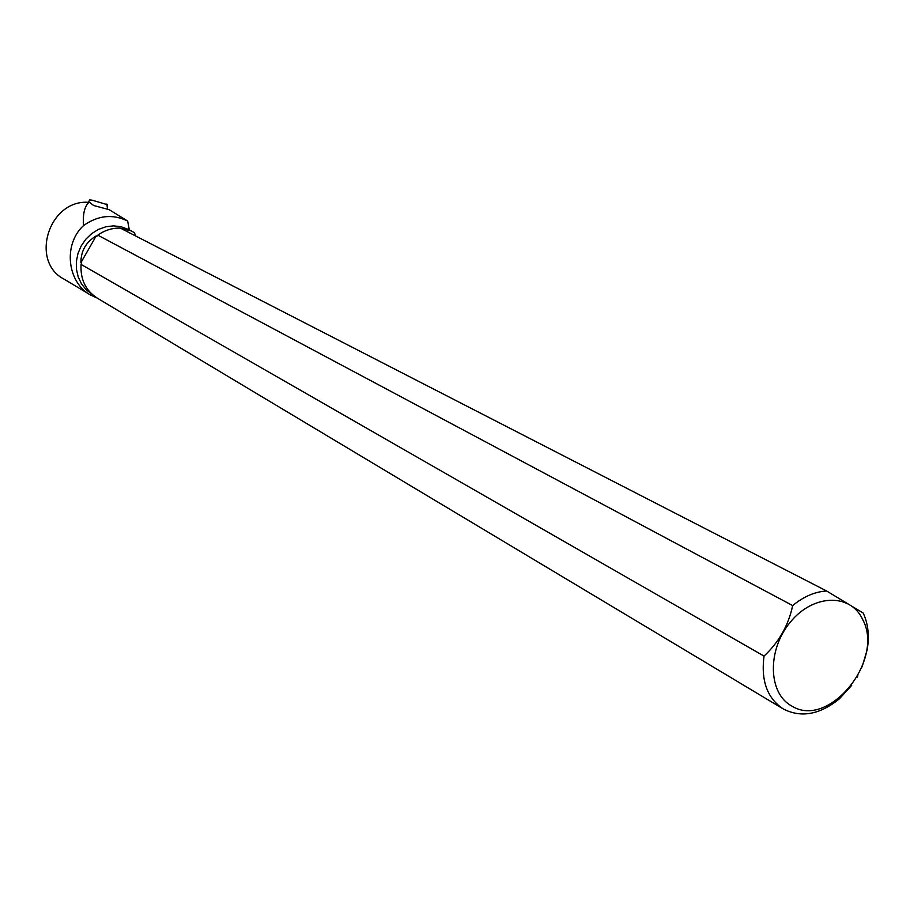 <?xml version="1.0" encoding="UTF-8"?>
<svg xmlns="http://www.w3.org/2000/svg" width="914" height="914" viewBox="0 0 914 914"><rect width="100%" height="100%" fill="white"/><g stroke="black" fill="none" stroke-linecap="round" stroke-linejoin="round"><path stroke-width="1.37" d="M92.108 200.166L107.178 204.622L92.108 200.166L89.641 199.915L88.475 202.325M107.178 204.622L107.566 208.94L106.812 204.028M89.732 202.462L93.594 205.479L109.2 209.706L127.652 221.028C112.788 213.785 98.095 215.304 83.54 225.575C82.683 214.253 84.476 206.507 88.921 202.348L89.732 202.462M792.667 605.582L97.821 235.149C104.767 230.248 112.262 227.894 120.294 228.089L826.622 590.992C814.888 591.712 803.566 596.579 792.667 605.582C788.474 625.393 778.922 642.234 764.024 656.092C760.836 680.839 767.326 698.49 783.481 709.07C801.19 718.027 819.789 714.645 839.303 698.913L851.688 685.34M862.108 666.889L867.203 649.66C869.5 635.961 868.163 623.759 863.216 613.066L826.622 590.992M782.83 708.681L97.364 298.181C85.676 290.641 80.249 279.387 81.072 264.42L81.563 263.072L80.889 262.684C80.946 250.882 86.053 241.959 96.221 235.903L96.895 236.269L97.821 235.149M129.297 229.894L127.652 221.028M81.072 264.42L764.024 656.092M120.659 228.272L131.342 230.934L134.564 232.796L135.421 235.858M92.165 294.365L86.259 289.807L81.529 283.934L78.216 277.011L76.468 269.379L76.388 261.404L77.976 253.464L81.175 245.957L85.802 239.24L91.651 233.63L98.426 229.414L105.818 226.786L113.439 225.861L120.945 226.683L128.451 229.46M97.09 298.01L90.703 295.108C67.008 282.403 63.009 244.244 83.54 225.575M791.753 706.008C828.678 729.475 884.981 660.262 862.667 619.486C850.591 593.026 813.231 593.883 790.336 622.126C766.983 649.9 768.011 693.452 791.753 706.008M857.88 675.823L857.035 677.32M80.889 262.684L96.221 235.903M90.703 295.108L64.414 279.341C30.448 262.421 47.517 202.771 85.436 202.211L88.921 202.348M131.342 230.934L127.96 229.208"/></g></svg>
